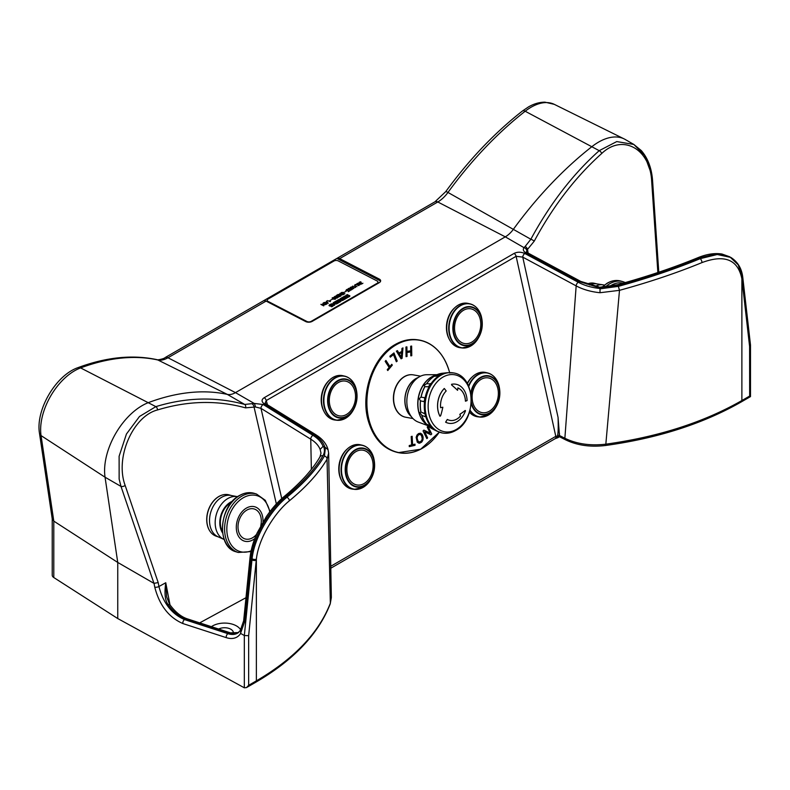 <?xml version="1.0" encoding="UTF-8"?>
<svg xmlns="http://www.w3.org/2000/svg" width="790" height="790" viewBox="0 0 790 790"><rect width="100%" height="100%" fill="white"/><g stroke="black" fill="none" stroke-linecap="round" stroke-linejoin="round"><path stroke-width="1.19" d="M224.222 539.531A22.485 16.067 -72.6 0 1 223.925 539.402L217.981 536.746A21.715 15.514 -72.6 0 1 209.676 517.697A21.715 15.514 -72.6 0 1 222.069 497.068A21.715 15.514 -72.6 0 1 230.897 495.429L237.306 496.634A22.485 16.067 -72.6 0 1 237.612 496.693M218.445 536.953L216.193 536.183A21.646 15.464 -72.6 0 1 206.911 517.519A21.646 15.464 -72.6 0 1 219.334 496.278A21.646 15.464 -72.6 0 1 229.11 494.876L231.401 495.528M223.925 539.402A22.485 16.067 -72.6 0 1 215.324 519.682A22.485 16.067 -72.6 0 1 228.162 498.332A22.485 16.067 -72.6 0 1 237.306 496.634M222.592 532.924A19.157 13.677 -72.6 0 1 230.858 501.976A19.157 13.677 -72.6 0 1 232.517 501.196M206.852 520.719A21.379 15.267 -72.6 0 1 212.619 502.262M210.802 532.332A21.518 15.375 -72.6 0 1 219.146 496.327A21.518 15.375 -72.6 0 1 222.484 494.965M222.425 531.354A18.397 13.144 -72.6 0 1 230.986 502.647A18.397 13.144 -72.6 0 1 231.48 502.391M254.805 538.553A17.943 12.818 -72.6 0 1 252.642 540.005A17.943 12.818 -72.6 0 1 236.635 531.097A17.943 12.818 -72.6 0 1 246.668 507.94A17.943 12.818 -72.6 0 1 262.961 521.933M256.533 534.366A15.652 11.179 -72.6 0 1 252.257 537.951A15.652 11.179 -72.6 0 1 238.304 530.189A15.652 11.179 -72.6 0 1 247.043 509.985A15.652 11.179 -72.6 0 1 258.251 511.663A15.652 11.179 -72.6 0 1 260.73 525.834M410.899 416.004A21.379 15.691 -79.8 0 1 405.724 406.82A21.379 15.691 -79.8 0 1 417.762 377.847M412.973 418.552L405.793 417.258A21.528 15.8 -79.8 0 1 394.388 404.865A21.528 15.8 -79.8 0 1 397.874 383.328A21.528 15.8 -79.8 0 1 413.417 374.885L420.586 376.168M418.256 377.501A21.528 15.8 100.2 0 0 405.616 406.88A21.528 15.8 100.2 0 0 411.244 416.498M427.815 425.642L418.305 422.087A24.273 17.814 -79.8 0 1 406.84 400.737A24.273 17.814 -79.8 0 1 419.293 376.85A24.273 17.814 -79.8 0 1 426.817 374.717L436.969 374.697M445.669 422.186A19.849 14.566 100.2 0 0 448.848 423.292L448.799 423.282A19.849 14.566 -79.8 0 1 448.799 423.282A19.849 14.566 -79.8 0 1 445.609 422.176A61.077 40.389 -62.1 0 0 447.288 419.46L447.338 419.47A61.146 40.438 117.9 0 1 445.669 422.186L445.609 422.176M450.004 420.399A16.797 12.324 100.2 0 0 456.818 419.065A16.797 12.324 100.2 0 0 460.471 416.004A61.077 26.228 -138.9 0 0 459.81 414.316A59.536 21.597 -14.7 0 0 465.132 410.484L465.182 410.494A59.615 21.626 165.3 0 1 459.859 414.325A61.146 26.258 41.1 0 1 460.521 416.014A16.797 12.324 -79.8 0 1 456.867 419.075A16.797 12.324 -79.8 0 1 450.033 420.399A16.797 12.324 -79.8 0 1 447.338 419.47M439.931 416.221A19.849 14.566 -79.8 0 1 444.257 388.492L444.316 388.502A19.849 14.566 100.2 0 0 439.99 416.231L439.931 416.221M440.603 407.68A61.077 14.734 -5.4 0 0 442.785 407.215L442.834 407.225A61.146 14.743 174.6 0 1 440.603 407.699A16.797 12.324 -79.8 0 1 446.192 390.971A61.146 28.44 -135.2 0 0 444.316 388.502M448.848 423.292A19.849 14.566 100.2 0 0 456.926 421.722A19.849 14.566 100.2 0 0 465.517 410.731A61.146 9.49 -160 0 0 465.182 410.494M440.84 374.707L438.766 375.902M430.748 384.098L428.239 386.794L424.803 386.636L424.062 385.451L426.788 383.614L430.748 384.098A30.395 22.308 -79.8 0 1 438.944 375.833L432.95 376.484L436.495 374.974L440.632 374.588L440.198 375.25M428.555 386.754L428.239 386.794A3.051 2.528 -88.2 0 0 429.73 385.629A3.051 0.978 -148.3 0 0 430.056 385.589M425.04 399.819L423.687 401.597L420.418 400.807L419.263 398.683L420.991 397.153L424.309 397.637L425.04 399.819M426.422 424.032L429.8 425.622L432.515 428.022L428.496 426.215L426.422 424.032A28.924 21.221 -79.8 0 1 421.84 415.343L419.816 412.656L420.863 411.916L425.099 413.97A30.395 22.308 -79.8 0 1 424.586 401.083L423.687 401.597A3.051 2.568 -79.2 0 0 424.615 399.701L425.04 399.789M425.099 413.97L425.711 416.37L425.069 416.656L421.83 415.343M425.741 416.271L425.711 416.37A30.395 22.308 -79.8 0 0 431.044 426.482M442.449 432.999A30.534 22.406 -79.8 0 1 425.158 407.363A30.534 22.406 -79.8 0 1 440.82 375.309A30.534 22.406 -79.8 0 1 453.253 372.89C476.015 375.773 477.071 419.658 455.712 430.461C451.416 432.92 447.002 433.769 442.449 432.999L437.008 431.192A30.395 22.308 -79.8 0 1 432.515 428.022L432.012 427.953A3.051 2.38 -65.7 0 0 431.923 427.262M405.082 417.11A21.518 15.79 -79.8 0 1 404.717 417.021A21.518 15.79 -79.8 0 1 393.4 398.555A21.518 15.79 -79.8 0 1 404.45 376.563A21.518 15.79 -79.8 0 1 412.321 374.737A21.518 15.79 -79.8 0 1 412.686 374.776M397.943 412.321A21.379 15.691 -79.8 0 1 404.322 376.781M424.309 397.637L424.99 398.456A30.395 22.308 -79.8 0 1 429.424 386.241M430.234 383.565L430.244 383.565A3.051 2.528 -88.2 0 1 429.73 385.629M439.99 416.231A61.146 30.277 -27.8 0 0 440.632 415.787A59.615 40.468 -82.9 0 0 442.834 407.225M451.722 385.076A61.077 39.717 -102.2 0 0 451.525 384.305A19.849 14.566 -79.8 0 1 455.82 384.216A19.849 14.566 -79.8 0 1 455.84 384.216L455.87 384.226A19.849 14.566 100.2 0 0 451.584 384.315A61.146 39.767 77.8 0 1 451.781 385.086L451.722 385.076A59.536 18.812 -148.7 0 1 457.548 390.3L457.598 390.3A61.146 41.001 -67.4 0 0 457.874 387.9A16.797 12.324 -79.8 0 1 465.478 401.182A61.146 12.008 -2.3 0 0 467.097 400.579A19.849 14.566 100.2 0 0 455.87 384.226M451.781 385.086A59.615 18.832 31.3 0 1 457.598 390.3M465.478 401.182L465.419 401.172A16.797 12.324 100.2 0 0 457.874 387.92M586.95 284.124A21.646 14.822 -75 0 1 594.347 283.294L596.825 283.887M586.911 284.114A21.518 14.743 -75 0 1 588.501 283.541M595.344 286.345A22.485 15.405 -75 0 1 603.096 284.825A22.485 15.405 -75 0 1 604.419 285.111M589.547 284.963A21.715 14.882 -75 0 1 596.381 283.827L603.096 284.825M52.229 518.823L52.229 575.189A6.103 3.525 180 0 0 53.799 577.549L117.749 618.55L117.749 562.45L105.05 477.209A53.137 30.682 -60 0 1 104.586 470.692A53.137 30.682 -60 0 1 148.718 402.495A282.465 163.086 -60 0 1 227.322 394.398A20.303 11.722 120 0 0 235.479 392.63L505.294 236.852L437.808 201.973A25.31 14.615 120 0 0 447.969 192.444A277.468 160.192 -60 0 1 525.182 111.242A48.131 27.788 -60 0 1 554.274 104.339L624.169 138.922A53.137 30.682 120 0 0 592.056 146.535A282.465 163.086 120 0 0 513.451 229.209A20.303 11.722 -60 0 1 505.294 236.852L523.997 247.655L525.143 246.47A3.051 1.659 52.2 0 1 527.532 249.393L534.238 241.167C553.198 205.993 575.693 176.763 601.743 153.477C622.194 133.757 650.16 148.095 651.691 181.453L657.863 272.52M267.454 404.766L266.24 400.56A3.051 1.768 60 0 0 264.206 397.696C261.342 399.602 261.381 401.666 264.294 403.907L314.104 434.747C319.822 438.332 323.436 442.519 324.947 447.328L323.071 446.399C321.412 442.193 318.044 438.509 312.988 435.349L263.208 404.529L254.182 403.423L244.722 404.45C216.025 396.58 186.41 397.301 155.867 406.633L139.504 416.478L126.449 434.006L119.112 456.255L119.142 479.096L120.998 486.423A3.051 1.531 -18.8 0 0 125.156 485.445L158.188 582.586L153.951 583.356L117.749 562.45L53.799 521.124L52.249 519L39.5 433.384A6.103 4.039 -8.5 0 0 41.05 435.596A48.131 27.788 -60 0 1 40.636 429.691A48.131 27.788 -60 0 1 80.61 367.913A277.468 160.192 -60 0 1 157.822 359.964A25.31 14.615 120 0 0 167.984 357.751L266.102 301.099L305.71 321.57A4.582 2.498 177.5 0 0 312.188 321.372L379.299 282.632A4.582 2.498 177.5 0 0 380.642 280.756A4.582 2.498 177.5 0 0 379.299 279.087L379.358 280.361L336.896 258.419L263.307 300.901A6.103 3.525 60 0 1 266.102 301.099M264.206 397.696L514.083 253.432C517.371 251.783 520.956 251.803 524.827 253.491L578.24 282.247C584.452 285.546 591.71 287.629 600.025 288.508L598.425 287.422L579.287 281.596L525.913 252.859A3.051 1.699 -61.7 0 1 527.355 252.672L526.377 251.852L527.532 249.393L528.105 253.067M556.476 437.502A3.051 0.83 -102.4 0 0 557.078 437.966A3.051 0.83 -102.4 0 0 557.404 435.784C558.184 434.174 558.402 428.062 558.066 417.426L559.478 435.517L564.87 438.262C576.67 444 590.327 445.965 605.831 444.178C658.317 436.9 703.663 422.354 741.879 400.55L741.879 278.87A50.639 29.24 -60 0 1 741.998 279.759L749.601 346.464L749.661 396.116M559.448 435.794L555.795 436.347L516.117 256.296L522.753 257.135L576.167 285.891C582.951 289.515 590.89 291.796 600.005 292.725L600.025 288.508M600.005 292.725L619.488 290.335C649.439 282.129 676.931 272.886 701.984 262.586C724.687 254.153 737.988 259.574 741.879 278.87A3.051 2.005 172.2 0 0 742.748 277.201L742.867 278.169A3.051 1.965 173.5 0 1 741.998 279.759M598.672 287.728L617.977 285.407C647.415 277.29 674.462 268.156 699.13 258.014L700.226 258.656C675.361 268.906 648.067 278.139 618.363 286.365L619.488 290.335L605.831 444.178A3.051 0.494 82.3 0 1 605.604 445.481C657.853 438.243 703.07 423.726 741.247 401.942A3.051 1.768 60 0 0 741.879 400.55L749.601 396.086M514.083 253.432A3.051 1.768 60 0 1 516.117 256.296L266.24 400.56L265.104 403.088L265.904 403.809A3.051 1.827 -58.2 0 1 266.526 405.072M323.594 446.538C324.878 449.698 324.67 452.759 322.952 455.741C314.894 469.27 302.491 482.917 285.743 496.683L286.849 497.315C303.775 483.441 316.296 469.685 324.433 456.057L325.441 447.486L328.048 449.737L328.64 453.164L327.05 459.178L330.339 603.234C318.795 632.918 294.137 658.791 256.375 680.852L256.375 559.172A50.639 29.24 120 0 0 256.256 560.199L248.653 635.683L248.653 685.315L246.49 687.596L244.327 687.804L117.749 618.55M324.433 456.057A3.051 2.627 30.2 0 1 327.05 459.178C318.913 472.953 306.342 486.838 289.338 500.821C275.256 512.216 258.685 537.694 256.375 559.172A3.051 1.491 6.8 0 1 252.079 558.797A53.7 30.998 120 0 0 251.961 559.883L244.327 635.535L248.653 635.683M168.31 604.804C165.08 600.983 164.231 593.626 165.762 582.744L158.938 586.516C163.194 603.017 171.746 614.047 184.583 619.607L185.699 618.995C179.379 616.822 173.583 612.092 168.31 604.804L169.583 604.301C175.084 611.855 180.93 616.684 187.102 618.787L187.102 618.787A3.051 2.103 108 0 0 185.699 618.995L229.051 633.067L227.974 633.689A27.482 15.869 -120 0 0 237.563 633.175L240.279 630.499L243.656 620.792A3.051 1.531 5.8 0 0 244.554 622.026L240.545 633.304L240.861 629.995M263.208 404.529A3.051 1.827 121.8 0 0 260.986 408.351L255.397 406.969L245.532 407.857C217.092 400.036 187.753 400.737 157.526 409.951C133.283 416.024 114.688 457.242 125.156 485.445M233.327 633.501A8.858 5.115 0 0 0 233.406 632.849A8.858 5.115 0 0 0 230.808 629.235A8.858 5.115 0 0 0 218.652 629.028M485.662 416.31A22.426 16.452 -79.8 0 1 479.609 417.031L477.713 416.794A22.525 16.531 -79.8 0 1 469.428 412.192M497.72 388.068A17.647 12.956 -79.8 0 1 489.296 411.244A17.647 12.956 -79.8 0 1 472.756 402.485A17.647 12.956 -79.8 0 1 481.179 379.309A17.647 12.956 -79.8 0 1 497.72 388.068M467.226 383.417A21.448 15.741 -79.8 0 1 472.331 376.84M468.095 347.225A22.426 16.452 -79.8 0 1 462.031 347.946L460.135 347.709A22.525 16.531 -79.8 0 1 447.575 334.634A22.525 16.531 -79.8 0 1 451.446 311.774A22.525 16.531 -79.8 0 1 468.095 303.409L469.961 303.844A22.426 16.452 -79.8 0 1 475.392 306.629M480.142 318.992A17.647 12.956 -79.8 0 1 471.729 342.159A17.647 12.956 -79.8 0 1 455.188 333.4A17.647 12.956 -79.8 0 1 463.602 310.223A17.647 12.956 -79.8 0 1 480.142 318.992M449.145 338.979A21.448 15.741 -79.8 0 1 454.764 307.754M360.428 488.615A22.426 16.452 -79.8 0 1 354.364 489.336L352.468 489.099A22.525 16.531 -79.8 0 1 339.917 476.034A22.525 16.531 -79.8 0 1 343.778 453.164A22.525 16.531 -79.8 0 1 360.438 444.8L362.294 445.234A22.426 16.452 -79.8 0 1 367.725 448.019M372.475 460.382A17.647 12.956 -79.8 0 1 364.062 483.549A17.647 12.956 -79.8 0 1 347.521 474.79A17.647 12.956 -79.8 0 1 355.935 451.613A17.647 12.956 -79.8 0 1 372.475 460.382M341.487 480.369A21.448 15.741 -79.8 0 1 347.096 449.145M342.85 419.529A22.426 16.452 -79.8 0 1 336.797 420.25L334.901 420.013A22.525 16.531 -79.8 0 1 322.34 406.949A22.525 16.531 -79.8 0 1 326.201 384.078A22.525 16.531 -79.8 0 1 342.86 375.714L344.716 376.149A22.426 16.452 -79.8 0 1 350.148 378.933M354.907 391.297A17.647 12.956 -79.8 0 1 346.484 414.474A17.647 12.956 -79.8 0 1 329.944 405.704A17.647 12.956 -79.8 0 1 338.357 382.528A17.647 12.956 -79.8 0 1 354.907 391.297M323.91 411.284A21.448 15.741 -79.8 0 1 329.519 380.069M398.269 452.64C383.318 449.273 373.206 438.282 367.933 419.668C360.447 392.235 373.473 356.389 395.257 344.479C402.949 340.115 410.721 338.604 418.562 339.937L419.391 340.085A57.255 42.018 100.2 0 0 378.045 362.531A57.255 42.018 100.2 0 0 368.772 419.816A57.255 42.018 100.2 0 0 399.128 452.788L399.128 452.788A57.255 42.018 100.2 0 0 439.27 432.16L420.685 449.224L398.269 452.64M415.046 445.293L409.289 446.636L415.046 445.293L414.987 444.158L412.597 444.721L412.143 436.297M409.289 446.636L409.24 445.511L411.639 444.948L411.205 436.515L412.163 436.287L412.597 444.721M415.026 445.284L414.967 444.168M424.665 431.824L427.617 437.887L426.837 438.628L423.065 430.915L423.914 430.125L430.145 433.078L427.183 427.015L427.973 426.274L431.735 433.987L430.896 434.786L424.645 431.824L427.617 437.887M427.597 437.877L426.827 438.618M423.904 430.125L430.145 433.078M427.963 426.284L431.735 433.987M431.715 433.977L430.876 434.776M419.806 442.045L421.682 440.593L422.216 438.569L421.465 435.399L419.776 434.303L417.89 435.339L417.061 437.877L417.999 441.235L419.806 442.045M420.428 433.216L421.988 434.233L423.104 437.314L422.808 440.228L421.396 442.341L418.848 443.17L417.278 442.183L416.152 437.344L416.982 435.053L418.532 433.572L420.438 433.216L422.008 434.233L422.936 436.238L423.075 439.319L421.988 441.758L419.776 443.16M419.757 443.16L418.838 443.17M419.263 434.372L417.535 435.853L417.041 437.877L417.555 440.474L419.135 442.035M385.925 360.438L389.885 366.56L391.771 364.318L392.304 365.138L387.772 370.53L387.238 369.71L389.124 367.459L385.165 361.336L385.925 360.438L389.865 366.55M391.761 364.338L392.284 365.138L387.762 370.51M401.458 355.678L401.695 352.626L399.306 353.801L401.429 357.594L401.458 355.678M401.053 356.863L399.286 353.801L401.695 352.626M401.764 351.52L401.982 348.4L402.969 347.906L402.1 358.314L401.093 358.808L396.382 351.155L397.439 350.632L398.812 352.972L401.764 351.52M402.949 347.916L402.1 358.314M402.08 358.305L401.093 358.798M401.409 357.594L401.034 356.853M397.429 350.632L398.792 352.972M411.63 346.06L411.768 355.697L410.8 355.856L410.741 351.896L406.978 352.538L407.028 356.497L406.06 356.655L405.932 347.027L406.899 346.859L406.959 351.402L410.731 350.76L410.672 346.227L411.63 346.06M411.61 346.06L411.768 355.697M411.738 355.688L410.8 355.846M406.978 352.538L410.741 351.896M406.959 352.528L407.028 356.497M407.008 356.488L406.06 356.646M406.88 346.859L406.939 351.392M393.953 352.913L397.212 361.07L396.353 361.771L393.469 354.582L390.27 357.179L389.885 356.211L393.953 352.913M393.934 352.933L397.212 361.07M397.192 361.06L396.343 361.751M393.45 354.572L390.27 357.159M333.943 261.026A3.051 1.669 177.5 0 1 338.258 260.897L377.077 280.954A3.051 1.669 177.5 0 1 377.966 282.07A3.051 1.669 177.5 0 1 377.077 283.324L311.211 321.342A3.051 1.669 177.5 0 1 306.895 321.471L268.087 301.415A3.051 1.669 177.5 0 1 267.188 300.299A3.051 1.669 177.5 0 1 268.087 299.054L333.943 261.026M377.966 282.119A3.051 1.669 177.5 0 1 377.976 282.168A3.051 1.669 177.5 0 1 377.077 283.413L311.221 321.441A3.051 1.669 177.5 0 1 306.905 321.57L268.087 301.513A3.051 1.669 177.5 0 1 267.198 300.397A3.051 1.669 177.5 0 1 267.198 300.348M323.12 303.676L324.927 304.604L326.556 304.031L324.088 302.758L323.12 303.439L323.485 304.12M323.485 304.15L324.927 304.604M324.927 304.634L325.816 304.456M326.922 304.031L324.098 302.57L323.12 303.123L324.088 302.54L326.942 304.012L324.868 304.762L323.248 304.219L323.12 303.103L322.843 303.716M325.816 304.486L326.556 304.051M330.319 301.632L327.425 300.615L330.319 301.632M330.447 301.415L327.445 300.635M333.36 298.966L335.523 298.729L333.726 297.603L332.353 298.106L334.16 299.232M335.78 298.768L333.894 297.514L332.373 297.781L333.894 297.484L335.641 298.393L335.227 299.232L333.183 299.074L332.106 298.087M332.363 298.126L333.36 298.995M337.824 296.418L338.703 296.872L340.115 296.201L338.969 295.618L337.824 296.418L338.327 296.843L340.115 296.201M336.491 295.737L337.37 296.191L338.782 295.519L337.636 294.927L336.609 295.934M336.619 295.964L338.782 295.519M340.47 296.21L337.646 294.749L336.55 295.381L337.636 294.719L340.49 296.191L338.564 297L336.412 296.033L336.54 295.351L336.273 295.816M343.502 294.245L344.697 293.564L343.502 294.275L343.255 293.218L341.171 293.139L343.255 293.218L343.502 294.275M344.865 293.673L343.314 294.561L343.087 293.534L340.925 293.278M340.925 293.001L341.606 292.428L340.925 293.001M342.87 292.34L341.171 293.12M348.439 291.401L349.634 290.71L348.439 291.421L348.193 290.394L346.109 290.266L348.193 290.374L348.439 291.401M349.822 290.809L348.252 291.717L348.025 290.681L345.862 290.434M346.543 289.604L347.087 289.416L346.543 289.604M347.807 289.496L346.109 290.266M352.143 288.755L353.604 288.113L352.222 288.182L352.33 288.854M352.33 288.873L353.002 288.765M353.002 288.794L353.693 288.251M350.404 288.004L352.063 288.083L351.955 287.116L350.523 287.491L350.73 288.172M351.501 288.231L352.182 288.014M352.182 288.044L352.38 287.471M352.656 287.442L351.678 286.918L350.306 287.402L352.093 286.977L352.538 287.896L353.841 288.024L352.607 289.051L350.168 288.093L350.306 287.402L350.029 287.876M353.979 288.261L352.863 287.856M357.011 286.661L354.809 285.704L355.085 284.647L354.542 285.417M355.095 284.667L355.638 284.479L355.095 284.667M355.638 284.509L356.744 284.598L355.638 284.509M356.744 284.617L358.769 285.644L356.744 284.617M358.769 285.644L356.033 284.578L354.75 285.328M362.926 283.245L361.385 284.133L361.158 283.096L359.262 283.136L359.262 282.237L360.507 281.823L358.986 282.85M360.941 281.912L359.233 282.682M359.588 283.116L360.23 283.195L359.588 283.116M361.563 283.847L361.326 282.82L360.862 283.057L361.326 282.79L361.563 283.817M360.428 284.203L359.647 284.953L360.428 284.203L357.12 284.39L356.971 283.561L358.709 283.057L356.912 284.074L360.645 284.104L358.68 285.22M358.66 283.087L356.705 284.173M360.645 284.124L356.912 284.074M355.599 286.889L355.431 287.57L352.577 286.099L355.253 287.274L355.411 286.77L355.253 287.293L352.597 286.108M351.955 289.575L350.869 288.844L351.975 289.565L350.414 290.286M351.599 289.604L348.015 289.189M348.015 288.903L348.696 288.34L348.015 288.903M349.96 288.251L348.262 289.041M348.489 289.397L349.397 289.614L348.489 289.397M350.039 289.496L350.553 289.17L350.039 289.496M346.336 291.214L343.709 292.547M340.925 295.944L338.071 294.473L342.149 294.67L340.006 293.357L342.86 294.828L338.791 294.631L340.925 295.944M342.149 294.67L338.12 294.443M342.83 294.838L339.838 293.475M341.092 295.845L338.791 294.631M334.516 296.862L336.757 298.018L337.676 297.494L337.063 296.833L335.434 296.329L334.516 296.862L336.313 297.988M336.313 298.008L337.202 297.889M337.932 297.524L336.046 296.24L337.794 297.149L337.379 297.988L334.387 297.198L335.355 296.191L334.259 296.843M332.55 299.173L329.944 300.496M326.872 301.889L325.717 302.56L327.781 302.985L326.872 301.889M326.754 301.75L325.45 302.521L326.754 301.75L326.537 301.128L328.255 303.261L324.344 302.422M328.285 303.241L326.349 301.267M325.717 302.58L327.781 302.985M323.89 305.197L321.056 304.288L323.9 305.177L323.722 305.878L320.888 304.417M330.803 304.199L331.395 304.506A4.217 2.301 -2.5 0 0 330.339 304.92A1.195 0.652 -2.5 0 0 330.013 305.177L330.418 305.384A18.782 10.26 -2.5 0 0 331.415 305.147A1.649 0.899 177.5 0 1 332.432 305.059A1.116 0.612 177.5 0 1 333.153 305.434A1.343 0.741 177.5 0 1 333.202 305.602A1.343 0.741 177.5 0 1 332.985 306.026A3.95 2.163 177.5 0 1 331.622 306.777L331.069 306.49A3.17 1.738 -2.5 0 0 332.156 305.997L332.106 305.71A1.086 0.593 -2.5 0 0 331.642 305.769L330.892 305.947A1.718 0.938 177.5 0 1 329.874 306.026A1.185 0.652 177.5 0 1 329.114 305.641A1.452 0.8 177.5 0 1 329.065 305.454A1.452 0.8 177.5 0 1 329.282 305.009A5.184 2.834 177.5 0 1 330.803 304.199L330.803 304.229A5.184 2.834 -2.5 0 0 329.282 305.029L329.282 305.009M339.285 302.373L337.162 303.597L336.649 303.34L337.932 302.59L336.165 302.906L335.671 302.649L336.797 302.007L336.115 301.652L334.298 302.116L336.422 300.891L339.285 302.373M346.129 298.432L343.996 299.657L343.482 299.39L344.776 298.65L342.505 298.709L343.63 298.057L341.132 298.176L343.255 296.941L346.129 298.432L343.255 296.941M347.452 294.591L348.044 294.897A4.217 2.301 -2.5 0 0 346.978 295.302A1.195 0.652 -2.5 0 0 346.662 295.559L347.067 295.776A18.782 10.26 -2.5 0 0 348.064 295.539A1.649 0.899 177.5 0 1 349.081 295.45A1.116 0.612 177.5 0 1 349.802 295.816A1.343 0.741 177.5 0 1 349.851 295.983A1.343 0.741 177.5 0 1 349.634 296.418A3.95 2.163 177.5 0 1 348.272 297.168L347.719 296.882A3.17 1.738 -2.5 0 0 348.805 296.378L348.755 296.092A1.086 0.593 -2.5 0 0 348.291 296.151L347.541 296.329A1.718 0.938 177.5 0 1 346.524 296.408A1.185 0.652 177.5 0 1 345.763 296.023A1.452 0.8 177.5 0 1 345.714 295.835A1.452 0.8 177.5 0 1 345.931 295.391A5.184 2.834 177.5 0 1 347.452 294.591L347.452 294.621A5.184 2.834 -2.5 0 0 345.931 295.421L345.931 295.391A1.452 0.8 -2.5 0 0 345.714 295.855M344.776 296.072L347.64 297.553L346.8 298.037L343.936 296.556L344.776 296.072L343.956 296.566M343.462 299.963L340.618 298.472L343.482 299.953L342.445 300.556L339.957 300.072L340.964 301.405L339.937 302.007L337.063 300.516L337.903 300.042L339.799 301.02L338.703 299.568L341.942 299.766L340.056 298.798L340.618 298.472L340.075 298.808M336.629 303.913L333.785 302.412L336.649 303.903L332.886 304.101L334.684 305.029L334.131 305.355L331.257 303.874L335.019 303.696L333.192 302.758L333.785 302.412L333.222 302.768M335.019 303.716L331.287 303.883M334.664 305.049L332.886 304.101M339.799 301.039L337.903 300.042L337.083 300.536M341.942 299.766L338.722 299.588M340.954 301.415L339.957 300.072M347.62 297.563L344.776 296.092M347.748 296.902A3.17 1.738 -2.5 0 0 348.805 296.408L348.913 296.23M348.015 294.907L347.452 294.621M347.067 295.796A18.782 10.26 -2.5 0 0 348.064 295.559L348.064 295.539A1.649 0.899 -2.5 0 1 349.081 295.48L349.081 295.45A1.116 0.612 -2.5 0 1 349.802 295.845L349.802 295.816M342.524 298.719L343.63 298.057M341.152 298.185L343.255 296.971M343.512 299.4L344.776 298.65M335.691 302.659L336.797 302.007M334.318 302.126L336.422 300.891M336.422 300.921L339.266 302.392M336.678 303.35L337.932 302.59M331.099 306.51A3.17 1.738 -2.5 0 0 332.156 306.016L332.156 305.997M331.365 304.515L330.803 304.229M330.418 305.414A18.782 10.26 -2.5 0 0 331.415 305.177L331.415 305.147M333.202 305.612A1.343 0.741 -2.5 0 0 333.163 305.454A1.116 0.612 -2.5 0 0 332.432 305.088L332.432 305.059M332.432 305.088A1.649 0.899 -2.5 0 0 331.415 305.177M525.143 246.47L530.85 239.252C550.067 203.721 572.859 174.185 599.205 150.673L616.763 141.578L633.837 144.452L625.176 139.455A53.137 30.682 120 0 0 624.169 138.922M379.299 279.087L339.69 258.616A6.103 3.525 -120 0 0 336.896 258.419M380.513 281.398A4.582 2.498 -2.5 0 0 379.358 280.361M467.394 383.703A22.525 16.531 -79.8 0 1 485.672 372.485L487.539 372.929A22.426 16.452 -79.8 0 1 492.96 375.714M330.832 568.198L555.281 438.618A3.051 1.768 -120 0 0 555.795 436.347L330.803 566.242M211.414 626.687A16.916 9.766 180 0 1 236.506 625.937A16.916 9.766 180 0 1 240.683 629.916M245.986 597.704L199.692 622.875M252.296 403.996A3.051 1.837 68.2 0 1 254.094 407.255L276.352 503.941M339.69 258.616L437.808 201.973A6.103 3.525 60 0 0 434.974 201.796L165.159 357.564C163.955 359.006 156.025 360.398 156.904 359.638A6.103 4.908 102.4 0 1 157.822 359.964L227.322 394.398L244.722 404.45A3.051 2.133 105.6 0 1 245.532 407.857M154.04 583.385L154.751 587.118C159.422 605.278 168.803 617.425 182.885 623.557L226.276 637.639A30.534 17.627 -120 0 0 240.664 633.422L244.327 635.535L244.327 687.804M169.583 604.301L166.65 596.825L165.762 582.744L169.988 604.864M331.346 597.517L330.339 603.234A3.051 2.459 20.7 0 1 330.2 603.945L331.346 597.517L328.64 453.164L327.959 449.234C326.458 444.247 323.169 439.921 318.113 436.258L315.704 434.638A3.051 1.827 -58.2 0 0 314.104 434.747M324.947 447.328L325.441 447.486M244.554 622.026L250.874 559.261A3.051 1.531 5.8 0 1 249.986 558.017L250.104 556.95C251.092 549.05 253.452 541.022 257.194 532.875L266.437 516.502C272.096 508.286 277.873 501.729 283.758 496.851A3.051 2.094 50.3 0 1 285.743 496.683C270.802 508.513 253.422 535.413 250.993 558.175A53.7 30.998 120 0 0 250.874 559.261L251.961 559.883A3.051 1.531 5.8 0 0 256.256 560.199M289.338 500.821A3.051 2.094 50.4 0 0 286.849 497.315C271.879 509.145 254.499 536.035 252.079 558.797M283.758 496.851C300.407 483.046 312.475 469.724 319.98 456.867L319.98 456.867A3.051 2.627 30.1 0 1 322.952 455.741M319.98 456.867L320.997 453.144L320.128 449.421L323.071 446.399M320.128 449.421C318.597 445.521 315.467 442.104 310.756 439.171L311.359 469.379M525.913 252.859C523.345 251.309 522.713 249.571 523.997 247.655A3.051 2.281 37.6 0 1 526.723 250.311M264.294 403.907A3.051 1.827 -58.2 0 1 265.904 403.809L315.704 434.638M524.827 253.491A3.051 1.699 118.3 0 0 522.753 257.135L558.066 417.426M618.363 286.365L600.272 288.814M617.977 285.407L617.513 284.726L598.425 287.422M527.355 252.672L580.739 281.408A3.051 1.699 -61.7 0 0 579.287 281.596M434.974 201.796L445.708 191.664A6.103 0.899 36 0 1 447.969 192.444L530.85 239.252A3.051 0.731 28.2 0 1 534.238 241.167M658.781 272.214L652.58 180.673C651.691 168.3 647.928 158.267 641.292 150.574L633.837 144.452L644.551 155.265L650.743 172.19M742.867 278.169L750.49 344.973L749.601 346.464M578.24 282.247A3.051 1.699 118.3 0 0 576.167 285.891L564.87 438.262A3.051 1.748 116.9 0 0 565.571 439.823L559.488 436.742L557.947 437.621A3.051 1.768 60 0 0 558.579 436.228L559.547 433.848M555.281 438.618L557.078 437.966A3.051 3.051 0 0 0 557.947 437.621M617.513 284.726C646.279 276.875 673.11 267.85 698.014 257.659A3.051 1.363 67.9 0 1 699.13 258.014L716.175 253.876L729.792 256.819L738.186 264.798L741.859 276.026M701.984 262.586A3.051 1.373 67.8 0 0 700.226 258.656L717.261 254.508L730.878 257.441C737.761 261.875 741.721 268.462 742.748 277.201M240.17 495.241A30.613 21.873 -72.6 0 1 254.4 493.385C249.689 491.973 244.87 492.604 239.933 495.261C219.087 505.146 216.025 547.075 236.131 551.815A30.613 21.873 -72.6 0 1 222.583 525.567A30.613 21.873 -72.6 0 1 240.17 495.241M236.131 551.815L238.244 552.477A30.613 21.873 -72.6 0 1 224.696 526.229A30.613 21.873 -72.6 0 1 242.273 495.903A30.613 21.873 -72.6 0 1 256.513 494.036L254.4 493.385M251.121 550.827A29.21 20.866 -72.6 0 1 227.145 533.813A29.21 20.866 -72.6 0 1 243.705 497.532A29.21 20.866 -72.6 0 1 269.736 511.9M426.403 424.418A26.603 19.523 -79.8 0 1 417.94 400.244A26.603 19.523 -79.8 0 1 431.399 377.018A26.603 19.523 -79.8 0 1 435.221 375.359M430.51 427.795A28.855 21.172 -79.8 0 1 428.575 426.314L425.672 423.766A26.682 19.582 -79.8 0 1 418.206 399.513A26.682 19.582 -79.8 0 1 431.617 376.988A26.682 19.582 -79.8 0 1 434.312 375.704L437.917 374.332A28.855 21.172 -79.8 0 1 440.247 373.621M456.314 429.454A28.934 21.231 -79.8 0 1 429.197 415.086A28.934 21.231 -79.8 0 1 442.993 377.087A28.934 21.231 -79.8 0 1 470.109 391.465A28.934 21.231 -79.8 0 1 456.314 429.454M424.141 413.032A3.051 2.508 -70.5 0 1 425.218 414.562A3.051 2.508 -70.5 0 1 425.069 416.656M428.496 426.215A28.924 21.221 -79.8 0 0 432.426 428.901L428.575 426.314A28.855 21.172 -79.8 0 1 428.348 426.116M426.304 423.973A28.855 21.172 -79.8 0 1 421.712 415.264M420.863 411.916A28.855 21.172 -79.8 0 1 420.418 400.807M420.991 397.153A28.855 21.172 -79.8 0 1 424.803 386.636M426.649 383.654A28.855 21.172 -79.8 0 1 433.71 376.534M436.327 375.023A28.855 21.172 -79.8 0 1 437.917 374.332L442.43 373.245A28.924 21.221 -79.8 0 1 444.898 373.166M440.83 374.746A30.395 22.308 -79.8 0 1 447.525 372.692L453.253 372.89M420.971 411.946A28.924 21.221 -79.8 0 1 420.527 400.866M424.299 397.637A3.051 2.568 -79.2 0 1 424.615 399.701M421.1 397.153A28.924 21.221 -79.8 0 1 424.921 386.646M426.788 383.614A28.924 21.221 -79.8 0 1 433.838 376.514M440.346 374.598A3.051 2.4 -93.6 0 1 439.941 375.388M436.495 374.974A28.924 21.221 -79.8 0 1 442.43 373.245L447.525 372.692M602.582 286.918A30.613 20.974 -75 0 1 607.164 283.363A30.613 20.974 -75 0 1 620.446 280.983C615.983 279.848 611.47 280.647 606.908 283.383L602.345 286.928M605.614 286.77A30.613 20.974 -75 0 1 609.386 283.956A30.613 20.974 -75 0 1 622.668 281.576L620.446 280.983M609.663 286.335A29.21 20.007 -75 0 1 610.887 285.536A29.21 20.007 -75 0 1 623.192 283.175M53.799 577.549L53.799 521.124L41.05 435.596L105.05 477.209L120.998 486.423L153.951 583.356M238.057 632.859A27.482 15.869 60 0 1 229.051 633.067A3.051 2.103 108 0 1 230.453 632.859L187.102 618.787M312.988 435.349A3.051 1.827 121.8 0 0 310.756 439.171L260.986 408.351L281.744 498.589M470.04 410.099A22.268 16.343 -79.8 0 0 488.378 415.066A22.268 16.343 -79.8 0 0 494.185 409.832L488.309 415.125L479.609 417.031A22.426 16.452 -79.8 0 1 469.922 410.553M468.737 386.458A22.268 16.343 -79.8 0 1 478.118 374.766A22.268 16.343 -79.8 0 1 498.697 384.75L498.697 384.75A22.268 16.343 -79.8 0 1 498.994 385.826M468.51 385.935A22.426 16.452 -79.8 0 1 477.792 374.579A22.426 16.452 -79.8 0 1 487.539 372.929C492.891 374.371 496.604 378.311 498.697 384.75C501.186 393.825 499.685 402.189 494.185 409.832M470.751 393.311A19.75 14.497 -79.8 0 1 480.577 377.383A19.75 14.497 -79.8 0 1 499.092 387.189A19.75 14.497 -79.8 0 1 489.672 413.131A19.75 14.497 -79.8 0 1 471.196 403.453M470.988 394.783A19.335 14.19 -79.8 0 1 480.784 377.778A19.335 14.19 -79.8 0 1 498.905 387.386A19.335 14.19 -79.8 0 1 489.682 412.775A19.335 14.19 -79.8 0 1 471.561 403.167A19.335 14.19 -79.8 0 1 471.294 401.962M476.607 340.747C482.107 333.103 483.608 324.749 481.12 315.664A22.268 16.343 -79.8 0 0 460.55 305.681A22.268 16.343 -79.8 0 0 449.925 334.93A22.268 16.343 -79.8 0 0 470.8 345.99A22.268 16.343 -79.8 0 0 476.607 340.747L470.731 346.04L462.031 347.946A22.426 16.452 -79.8 0 1 449.53 334.94A22.426 16.452 -79.8 0 1 460.224 305.493A22.426 16.452 -79.8 0 1 469.961 303.844C475.313 305.286 479.036 309.226 481.12 315.664L481.12 315.664A22.268 16.343 -79.8 0 1 481.416 316.741M462.999 308.298A19.75 14.497 -79.8 0 1 481.515 318.113A19.75 14.497 -79.8 0 1 472.094 344.045A19.75 14.497 -79.8 0 1 453.579 334.239A19.75 14.497 -79.8 0 1 462.999 308.298M463.207 308.702A19.335 14.19 -79.8 0 1 481.327 318.301A19.335 14.19 -79.8 0 1 472.114 343.69A19.335 14.19 -79.8 0 1 453.993 334.081A19.335 14.19 -79.8 0 1 463.207 308.702M368.95 482.137C374.44 474.494 375.941 466.14 373.453 457.055A22.268 16.343 -79.8 0 0 352.883 447.071A22.268 16.343 -79.8 0 0 342.268 476.321A22.268 16.343 -79.8 0 0 363.133 487.381A22.268 16.343 -79.8 0 0 368.95 482.137L363.064 487.43L354.364 489.336A22.426 16.452 -79.8 0 1 341.863 476.331A22.426 16.452 -79.8 0 1 352.557 446.883A22.426 16.452 -79.8 0 1 362.294 445.234C367.646 446.676 371.369 450.626 373.453 457.055L373.453 457.055A22.268 16.343 -79.8 0 1 373.759 458.131M355.332 449.688A19.75 14.497 -79.8 0 1 373.848 459.504A19.75 14.497 -79.8 0 1 364.427 485.435A19.75 14.497 -79.8 0 1 345.921 475.629A19.75 14.497 -79.8 0 1 355.332 449.688M355.549 450.093A19.335 14.19 -79.8 0 1 373.66 459.691A19.335 14.19 -79.8 0 1 364.447 485.08A19.335 14.19 -79.8 0 1 346.326 475.471A19.335 14.19 -79.8 0 1 355.549 450.093M351.372 413.051C356.863 405.408 358.374 397.054 355.885 387.979A22.268 16.343 -79.8 0 0 335.306 377.995A22.268 16.343 -79.8 0 0 324.69 407.235A22.268 16.343 -79.8 0 0 345.566 418.295A22.268 16.343 -79.8 0 0 351.372 413.051L345.497 418.344L336.797 420.25A22.426 16.452 -79.8 0 1 324.285 407.245A22.426 16.452 -79.8 0 1 334.98 377.798A22.426 16.452 -79.8 0 1 344.716 376.149C350.069 377.59 353.792 381.54 355.885 387.979L355.885 387.979A22.268 16.343 -79.8 0 1 356.181 389.055M337.765 380.602A19.75 14.497 -79.8 0 1 356.27 390.418A19.75 14.497 -79.8 0 1 346.859 416.35A19.75 14.497 -79.8 0 1 328.344 406.544A19.75 14.497 -79.8 0 1 337.765 380.602M337.972 381.007A19.335 14.19 -79.8 0 1 356.093 390.606A19.335 14.19 -79.8 0 1 346.869 415.994A19.335 14.19 -79.8 0 1 328.749 406.386A19.335 14.19 -79.8 0 1 337.972 381.007M449.787 373.087C444.523 354.434 434.391 343.433 419.391 340.085A57.255 42.018 100.2 0 1 449.619 372.574A57.107 41.91 100.2 0 0 395.988 344.914A57.107 41.91 100.2 0 0 368.979 419.767A57.107 41.91 100.2 0 0 439.25 432.15M601.743 153.477A3.051 1.55 48.3 0 0 599.205 150.673L525.182 111.242A6.103 2.854 52 0 0 522.397 111.035L528.471 106.927C533.981 103.747 539.481 102.167 544.962 102.167L554.274 104.339M165.159 357.564A6.103 3.525 60 0 1 167.984 357.751L235.479 392.63L254.182 403.423A3.051 1.017 75.6 0 1 255.397 406.969M39.5 433.384C35.441 410.079 55.734 375.309 77.953 367.656A6.103 4.088 69.6 0 1 80.61 367.913L155.867 406.633A3.051 1.906 72.9 0 1 157.526 409.951M158.188 582.586L158.938 586.516A3.051 1.284 -10.8 0 1 154.751 587.118M182.885 623.557A3.051 2.103 -72 0 1 184.583 619.607L227.974 633.689A3.051 2.103 -72 0 0 226.276 637.639M246.49 687.596L255.743 682.254A3.051 1.768 60 0 0 256.375 680.852L248.653 685.315M330.2 603.945L330.2 603.945C318.419 634.094 293.594 660.203 255.743 682.254M250.104 556.95A3.051 1.491 6.8 0 0 250.993 558.175M652.58 180.673A3.051 0.997 176.1 0 1 651.691 181.453M565.571 439.823L565.571 439.823C577.223 445.422 590.574 447.308 605.604 445.481M270.052 511.476L265.292 500.317L256.513 494.036M238.244 552.477L250.963 551.598M432.426 428.901L437.008 431.192M625.354 282.563L622.668 281.576M445.708 191.664C468.964 159.787 494.53 132.908 522.397 111.035M77.953 367.656C106.275 357.129 132.592 354.463 156.904 359.638M249.986 558.017L243.656 620.792M598.84 286.889L580.739 281.408M741.247 401.942L750.5 396.6L750.5 345.112M698.014 257.659C706.724 254.094 714.693 252.879 721.942 254.025L729.792 256.819M230.453 632.859L238.639 632.543"/></g></svg>

